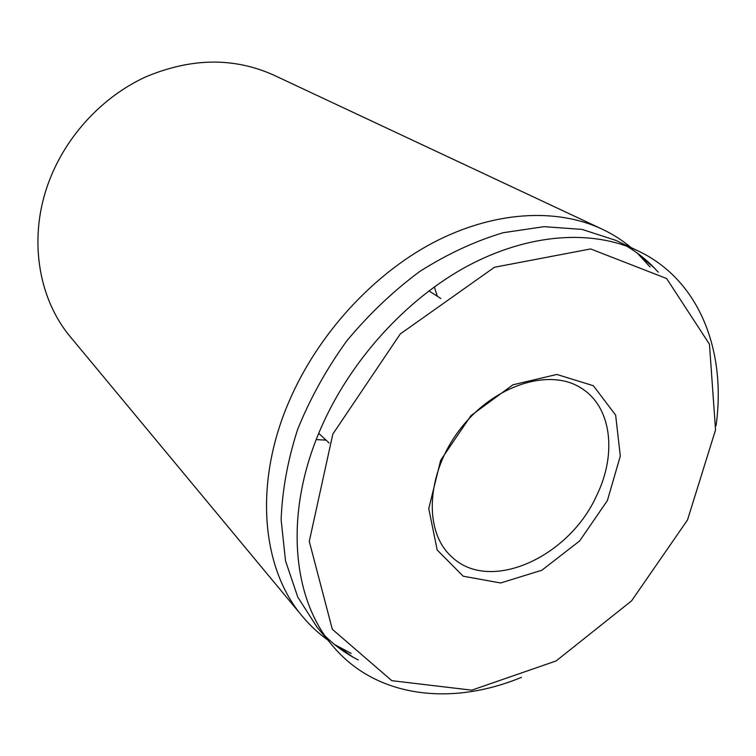 <?xml version="1.0" encoding="UTF-8"?>
<svg xmlns="http://www.w3.org/2000/svg" width="756" height="756" viewBox="0 0 756 756"><rect width="100%" height="100%" fill="white"/><g stroke="black" fill="none" stroke-linecap="round" stroke-linejoin="round"><path stroke-width="1.13" d="M601.974 229.068L273.577 75.042C233.746 57.191 191.117 57.806 145.691 76.904C102.788 96.56 66.585 135.352 49.386 180.476C27.774 236.467 37.724 298.355 70.762 337.318L302.447 616.405C261.793 568.937 253.355 483.991 289.028 401.512C317.397 335.173 371.933 275.222 432.479 243.035C493.167 211.047 556.132 207.607 601.974 229.068C612.643 234.105 622.358 240.285 631.137 247.618M596.682 495.492C568.937 557.531 489.312 593.696 451.445 556.558C423.303 531.336 426.072 472.887 460.291 428.983C494.169 384.823 550.037 367.444 581.534 388.329C611.698 407.068 617.019 454.11 596.682 495.492M607.389 500.576L620.307 456.048L615.649 415.129L593.375 385.73L556.832 374.447L512.899 384.823L471.007 415.583L440.701 460.215L428.756 508.59L437.195 550.009L463.201 576.204L500.633 582.98L541.929 570.194L579.654 540.927L607.389 500.576M332.82 434.095L400.264 333.963L494.49 267.246L590.653 248.941L666.631 278.529L709.468 344.226L715.535 429.918L687.506 519.977L631.581 600.85L556.142 660.933L471.753 690.162L391.806 680.683L332.309 629.275L309.28 541.362L332.82 434.095M326.044 440.134L316.235 439.605M434.322 286.893L437.308 296.248M716.045 425.76C726.497 351.162 699.64 279.937 638.045 250.888C592.43 229.314 529.049 233.131 467.463 266.074C406.019 299.215 350.217 360.659 320.875 428.293C283.906 512.53 291.835 598.61 332.64 645.832C376.252 698.138 451.937 706.208 521.508 677.319M658.221 272.16L654.148 267.756C646.059 259.402 636.921 252.202 626.724 246.144M638.045 250.888L615.951 240.417L582.082 229.408L544.027 226.658L503.146 232.725C474.985 241.145 447.165 254.073 419.703 271.508C393.007 291.325 368.654 314.524 346.626 341.088C326.45 369.089 310.13 398.497 297.666 429.313C287.705 460.281 282.186 490.455 281.128 519.835L285.532 560.933L297.769 597.07L316.953 627.074L332.64 645.832M325.193 636.07C333.623 644.405 342.893 651.445 353.024 657.172L358.297 660.007M637.346 253.137L650.065 266.953M351.209 653.42L334.643 644.584M327.735 639.963C318.427 633.32 309.998 625.467 302.447 616.405M440.842 298.507L428.907 290.89M329.115 442.988L318.739 433.349M654.148 267.756L641.409 257.144M353.024 657.172L339.538 647.514"/></g></svg>
